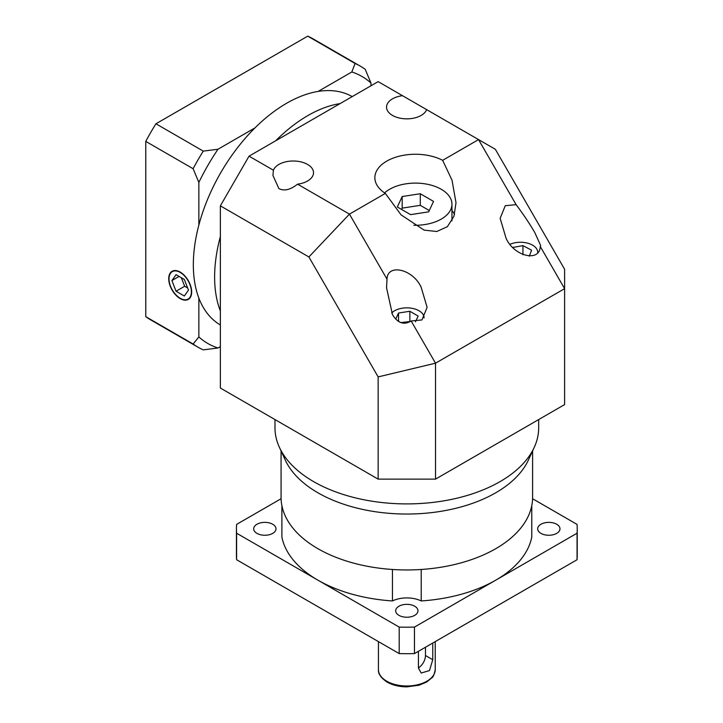 <?xml version="1.0" encoding="UTF-8"?>
<svg xmlns="http://www.w3.org/2000/svg" width="723" height="723" viewBox="0 0 723 723"><rect width="100%" height="100%" fill="white"/><g stroke="black" fill="none" stroke-linecap="round" stroke-linejoin="round"><path stroke-width="1.08" d="M414.722 606.236A11.152 6.444 0 0 0 402.557 604.844A11.152 6.444 0 0 0 395.671 610.79A11.152 6.444 0 0 0 398.942 615.345A11.152 6.444 0 0 0 411.098 616.746A11.152 6.444 0 0 0 417.984 610.79A11.152 6.444 0 0 0 414.722 606.236M272.725 524.256A11.152 6.444 0 0 0 260.569 522.865A11.152 6.444 0 0 0 253.683 528.811A11.152 6.444 0 0 0 256.945 533.366A11.152 6.444 0 0 0 269.11 534.767A11.152 6.444 0 0 0 275.996 528.811A11.152 6.444 0 0 0 272.725 524.256M556.71 524.256A11.152 6.444 0 0 0 544.555 522.865A11.152 6.444 0 0 0 537.668 528.811A11.152 6.444 0 0 0 540.94 533.366A11.152 6.444 0 0 0 553.095 534.767A11.152 6.444 0 0 0 559.982 528.811A11.152 6.444 0 0 0 556.71 524.256M432.761 643.036L432.761 659.719L429.48 670.564L421.193 673.032L418.418 668.007L418.418 651.315M532.598 450.935L532.598 497.343A125.766 72.607 180 0 1 454.957 564.428A125.766 72.607 180 0 1 317.903 548.685A125.766 72.607 180 0 0 392.444 569.48L392.444 600.949A125.766 72.607 180 0 1 317.903 580.162A125.766 72.607 180 0 1 281.889 537.126L281.889 505.657A125.766 72.607 180 0 0 317.903 548.685A125.766 72.607 180 0 1 281.066 497.343L281.066 450.935M531.767 505.657L531.767 537.126A125.766 72.607 180 0 1 495.761 580.162A125.766 72.607 180 0 1 421.22 600.949L421.22 569.48A125.766 72.607 180 0 0 531.767 505.657M532.571 498.725L577.053 524.401A170.393 98.373 180 0 1 577.225 528.811L577.225 555.318A170.393 98.373 180 0 1 577.053 559.729L414.469 653.592A170.393 98.373 180 0 1 399.195 653.592L236.611 559.729A170.393 98.373 180 0 1 236.439 555.318L236.439 528.811A170.393 98.373 180 0 1 236.611 524.401L281.084 498.725M418.418 667.88A10.14 5.856 120 0 0 425.476 655.517L425.476 647.239M577.225 528.811A170.393 98.373 180 0 1 577.053 533.222L414.469 627.094A170.393 98.373 180 0 1 399.195 627.094L236.611 533.222L236.611 559.729M399.195 627.094L399.195 653.592M414.469 627.094L414.469 653.592M577.053 533.222L577.053 559.729M421.22 600.949A22.314 12.878 0 0 0 392.444 600.949M236.611 533.222A170.393 98.373 180 0 1 236.439 528.811M413.863 225.251A36.511 21.084 0 0 0 451.947 204.184A36.511 21.084 0 0 0 441.256 189.281A36.511 21.084 0 0 0 384.591 192.905M451.947 220.849A36.511 21.084 0 0 0 451.947 220.75L451.947 204.184M385.35 193.403L401.057 214.848L424.112 230.113L436.782 231.505L447.383 226.67L453.954 216.285L456.005 202.765L452.047 180.289L442.657 160.316A40.569 23.425 0 0 0 398.979 156.276A40.569 23.425 0 0 0 374.866 177.686A40.569 23.425 0 0 0 385.35 193.403L349.453 214.125L387.013 279.168L386.543 287.799L392.49 314.659C397.786 323.19 404.003 325.305 411.152 320.985L421.979 319.928L427.112 307.32L421.175 287.32C413.204 269.245 387.411 263.091 387.013 279.168M537.668 252.219L537.668 252.318A17.244 9.95 0 0 0 537.668 252.219A17.244 9.95 0 0 0 532.616 245.178A17.244 9.95 0 0 0 510.113 244.238M424.076 317.804L424.076 317.903A17.244 9.95 0 0 0 424.076 317.804A17.244 9.95 0 0 0 419.024 310.763A17.244 9.95 0 0 0 391.64 313.086M402.512 95.689A20.289 11.713 0 0 0 386.543 107.14A20.289 11.713 0 0 0 392.49 115.418A20.289 11.713 0 0 0 412.544 118.373A20.289 11.713 0 0 0 426.651 109.634L378.147 81.627L249.046 156.159L273.411 170.221L272.951 175.481L278.888 188.613C284.193 191.297 290.411 189.815 297.56 184.157A20.289 11.713 0 0 0 313.52 172.716A20.289 11.713 0 0 0 307.582 164.437A20.289 11.713 0 0 0 287.528 161.482A20.289 11.713 0 0 0 273.411 170.221M516.105 204.645L505.278 205.703L500.144 218.31L506.082 238.301C514.053 256.385 539.837 262.539 540.244 246.453L540.714 245.639L534.767 232.508C529.471 223.443 523.244 214.153 516.105 204.645L478.545 139.593L426.651 109.634M534.243 447.374L528.359 460.117A125.766 72.607 180 0 1 439.476 511.55A125.766 72.607 180 0 1 317.903 492.779A125.766 72.607 180 0 1 285.296 460.117L279.421 447.374A131.848 76.123 0 0 0 313.601 481.608A131.848 76.123 0 0 0 441.048 501.301A131.848 76.123 0 0 0 534.243 447.374A131.848 76.123 0 0 0 538.68 427.781L538.68 419.566M220.361 310.935A131.848 76.123 -60 0 1 220.361 236.566A131.848 76.123 -60 0 0 220.361 310.935M275.662 140.795A131.848 76.123 -60 0 1 307.862 115.581A131.848 76.123 -60 0 1 340.063 103.615A131.848 76.123 -60 0 0 307.862 115.581A131.848 76.123 -60 0 0 275.662 140.795M454.523 214.469A40.569 23.425 0 0 0 451.947 210.538M220.361 280.379L220.361 388.034L378.147 479.123L378.147 376.909L308.884 256.954L220.361 205.847L220.361 280.379M220.361 205.847L249.046 156.159M274.975 419.566L274.975 427.781A131.848 76.123 0 0 0 279.421 447.374M435.517 479.123L564.609 404.591L564.609 288.658L435.517 363.19L435.517 479.123L378.147 479.123M442.657 160.316L478.545 139.593L495.354 149.299L564.609 269.254L564.609 288.658L540.244 246.453M297.56 184.157L349.453 214.125L308.884 256.954M411.152 320.985L435.517 363.19L378.147 376.909M415.481 321.789L418.138 316.05L409.86 311.27L398.545 313.023L395.734 319.078M397.542 320.723L400.641 322.512M529.29 256.204L531.595 250.185L522.946 245.621L512.914 247.447M398.545 321.301L398.545 313.023M410.348 321.491L400.876 322.603M409.86 321.211L409.86 311.27M522.946 254.722L522.946 245.621M402.187 196.539L397.334 206.986L410.583 214.641L428.685 211.839L433.538 201.392L420.289 193.737L402.187 196.539L402.187 208.134L401.581 209.435M429.29 210.529L420.289 205.332L402.187 208.134M420.289 205.332L420.289 193.737M220.361 324.97A131.848 76.123 -60 0 1 200.506 219.223A131.848 76.123 -60 0 1 286.57 103.29A131.848 76.123 -60 0 1 352.209 96.593M180.199 298.265A15.825 9.137 -120 0 0 188.116 299.051A15.825 9.137 -120 0 0 190.538 286.371A15.825 9.137 -120 0 0 180.199 272.426A15.825 9.137 -120 0 0 172.291 271.64A15.825 9.137 -120 0 0 169.869 284.32A15.825 9.137 -120 0 0 180.199 298.265M180.199 272.092A16.231 9.372 -120 0 0 172.092 271.288A16.231 9.372 -120 0 0 169.598 284.293A16.231 9.372 -120 0 0 180.199 298.599A16.231 9.372 -120 0 0 188.314 299.403A16.231 9.372 -120 0 0 190.8 286.398A16.231 9.372 -120 0 0 180.199 272.092M198.852 336.936A154.162 89.01 120 0 0 218.003 347.989L203.271 349.869A162.277 93.692 -60 0 1 198.03 347.212L150.7 319.882A162.277 93.692 -60 0 1 145.775 316.674L193.113 344.003L198.852 336.936L198.852 298.066M220.361 346.624L218.003 347.989M370.971 83.037A154.162 89.01 120 0 0 351.821 71.984L355.074 63.479A162.277 93.692 -60 0 1 360.307 66.136A162.277 93.692 -60 0 1 365.232 69.345L370.971 83.037L370.971 85.766M318.156 91.414L351.821 71.984M145.775 316.674L145.775 141.392A162.277 93.692 -60 0 1 155.942 123.787L203.271 151.116L218.003 149.236L254.975 127.89M218.003 149.236A154.162 89.01 120 0 0 198.852 182.413L193.113 168.721A162.277 93.692 -60 0 1 203.271 151.116M198.852 225.106L198.852 182.413M145.775 141.392L193.113 168.721M198.03 347.212A162.277 93.692 -60 0 1 193.113 344.003M155.942 123.787L307.736 36.15L355.074 63.479M307.736 36.15A162.277 93.692 -60 0 1 312.978 38.807L360.307 66.136M171.92 280.56L176.06 291.233L184.338 296.014L188.486 290.122L184.338 279.458L176.06 274.677L171.92 280.56L179.096 276.421M181.356 277.731L184.663 286.263L187.655 287.989M184.663 286.263L176.06 291.233M386.751 681.193A28.396 16.394 0 0 0 417.695 684.744A28.396 16.394 0 0 0 435.228 669.597C434.261 674.496 433.167 677.207 431.938 677.749L426.588 682.069L419.087 685.196L406.941 686.85C399.331 686.814 392.743 685.232 387.166 682.123C380.967 677.966 378.057 673.8 378.427 669.597A28.396 16.394 0 0 0 386.751 681.193M425.476 655.517L432.761 659.719M435.228 669.597L435.228 641.608M378.427 669.597L378.427 641.608M189.914 298.003L188.116 299.051M174.089 270.601L172.291 271.64"/></g></svg>

